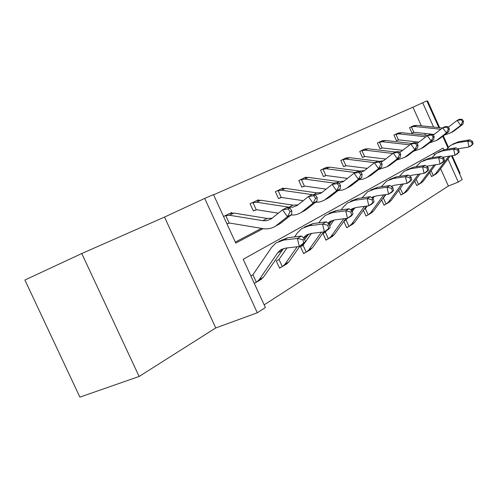 <?xml version="1.0" encoding="UTF-8"?>
<svg xmlns="http://www.w3.org/2000/svg" width="498" height="498" viewBox="0 0 498 498"><rect width="100%" height="100%" fill="white"/><g stroke="black" fill="none" stroke-linecap="round" stroke-linejoin="round"><path stroke-width="0.75" d="M139.123 376.469L79.885 397.13L24.9 280.025L81.765 253.526L139.123 376.469L215.759 327.945L257.317 312.781L204.69 198.416L213.461 194.569L235.766 243.092L263.224 228.65M459.492 173.597L460.071 173.236L452.196 155.681M448.374 147.165L443.301 135.854M439.641 127.7L427.726 101.144L427.103 101.418M215.759 327.945L164.508 217.078L81.765 253.526M164.508 217.078L204.69 198.416M421.32 125.807L412.954 107.188L213.574 194.811M412.954 107.188L426.854 100.87L438.863 127.619M414.722 181.123L416.714 185.536L417.816 184.876M381.667 199.959L384.045 205.22L385.296 204.46M343.838 221.361L346.72 227.698L348.158 226.839M343.906 221.268L345.998 220.035M302.989 245.327L300.531 246.771L303.668 253.631L305.336 252.629M250.88 275.967L252.847 274.809M255.418 282.702L254.291 283.381M264.164 304.863L448.393 186.034L440.606 168.71M434.362 154.816L433.702 153.34M278.917 259.477L276.297 261.02L279.571 268.154L281.37 267.071M325.287 232.217L322.978 233.574L325.991 240.192L327.535 239.258M363.409 210.312L366.024 216.07L367.362 215.267M364.057 209.415L365.289 208.693M398.73 190.248L400.909 195.06L402.079 194.357M429.737 172.526L431.567 176.591L432.6 175.968M443.805 149.805L443.058 148.136L243.205 259.271L265.39 307.527L257.317 312.781M451.505 155.793L462.163 179.548L458.297 182.069L447.951 159.024M448.393 186.034L458.297 182.069M442.747 136.278L447.87 147.694M433.602 127.077L422.665 102.713M425.572 135.257L424.757 133.445M235.305 242.084L261.487 228.364M413.066 132.555L411.989 133.084L409.537 127.631L414.392 125.484M397.647 140.125L396.495 140.691L393.962 135.07L399.128 132.792M381.225 148.186L380.005 148.784L377.384 142.988L382.894 140.567M363.721 156.777L362.413 157.418L359.705 151.429L365.582 148.858M345.008 165.965L343.608 166.649L340.8 160.456L347.1 157.717M324.957 175.806L323.463 176.541L320.55 170.129L327.304 167.204M303.431 186.37L301.825 187.161L298.794 180.519L305.94 177.101L306.071 177.388M280.256 197.75L278.519 198.602L275.369 191.705L283.069 188.026L283.219 188.35M255.231 210.031L253.351 210.953L250.064 203.782L258.394 199.81L258.568 200.184M228.128 223.334L226.951 223.913M223.521 216.462L231.688 212.559L231.887 213.001M305.361 241.966L304.571 238.741L302.909 239.7L303.699 242.937L305.361 241.966L303.512 244.082L299.354 246.522L297.362 238.436L283.611 240.092L275.948 242.98L271.578 247.425L252.934 274.74L256.377 282.242L254.217 283.225M252.013 275.301L252.934 274.74M256.377 282.242L259.078 279.839L277.56 252.953L280.349 250.102L285.609 248.104L299.354 246.522L303.699 242.937M260.579 279.695L263.367 277.262L283.499 248.546M302.909 239.7L297.362 238.436L301.539 236.052L287.85 237.714L278.78 241.399M301.539 236.052L304.571 238.741M224.71 215.895L229.397 215.236L262.763 220.664L266.548 220.707L271.105 218.977L282.565 209.801L286.848 207.604L289.867 208.04L288.161 208.917L290.11 211.681L291.809 210.797L289.867 208.04M272.138 218.211L267.121 218.429L233.898 213.082L229.678 213.518M291.809 210.797L291.685 214.47L287.433 216.711L275.68 226.011C271.896 228.482 267.656 229.354 262.963 228.613L229.665 223.06L226.932 223.876M291.685 214.47L281.084 222.911L276.956 225.333M225.7 215.491L229.167 223.029M290.11 211.681L287.433 216.711L282.565 209.801L288.161 208.917M286.991 247.948L278.998 259.414L282.298 266.623L279.453 267.905M278.108 259.956L278.998 259.414M303.475 237.764L305.903 235.423L311.032 233.462L324.416 231.825L322.542 224.056L309.152 225.756L301.67 228.601L297.381 232.915L294.635 236.892M304.714 239.314L308.841 233.948M330.124 227.486L328.244 229.578L324.416 231.825L330.124 227.486L329.383 224.386L327.852 225.27L328.599 228.377M327.852 225.27L322.542 224.056L326.383 221.859L313.055 223.571L304.44 227.051M286.163 264.276L288.902 261.904L299.889 246.205M282.298 266.623L284.949 264.282L297.175 246.771M326.383 221.859L329.383 224.386M311.443 233.413L303.064 245.265L306.233 252.2L303.568 253.407M302.205 245.788L303.064 245.265M327.945 223.179L329.452 221.896L334.463 219.967L347.498 218.286L345.724 210.81L332.683 212.546L325.381 215.348L321.173 219.537L318.869 222.824M329.172 224.206L332.21 220.49M352.939 214.146L351.028 216.219L347.498 218.286L352.939 214.146L352.235 211.164L350.822 211.98L351.532 214.968M350.822 211.98L345.724 210.81L349.272 208.786L336.287 210.53L329.004 213.318M309.8 250.033L312.495 247.718L323.706 231.912M306.233 252.2L308.835 249.915L321.384 232.193M349.272 208.786L352.235 211.164M251.957 202.885L256.526 202.219L289.002 207.199L292.687 207.212L297.132 205.518L308.362 196.592L312.302 194.575L315.302 194.936L313.74 195.739L315.614 198.391L317.176 197.575L315.302 194.936M298.034 204.859L293.011 205.145L260.672 200.233L256.545 200.694M278.388 213.169L256.719 209.758L253.326 210.891M317.176 197.575L316.952 201.148L306.575 209.359L302.535 211.725M316.952 201.148L313.043 203.209L301.539 212.254C298.377 214.333 294.841 215.267 290.944 215.055M252.916 202.493L256.233 209.733M315.614 198.391L313.043 203.209L308.362 196.592L313.74 195.739M277.112 190.871L281.563 190.205L312.171 194.643M321.907 192.545L316.89 192.888L285.398 188.362L281.358 188.842M303.251 200.688L281.7 197.482L278.494 198.54M315.159 194.917L321.123 193.112L332.116 184.434L335.745 182.573L338.733 182.866L337.289 183.613L339.094 186.146L340.532 185.399L338.733 182.866M340.532 185.399L340.227 188.879L330.074 196.866L326.128 199.175M340.227 188.879L336.623 190.778L324.086 200.345L319.915 201.933L315.408 202.369M278.04 190.491L281.227 197.457M339.094 186.146L336.623 190.778L332.116 184.434L337.289 183.613M326.539 230.58L325.362 232.155L328.406 238.841L325.897 239.98M324.528 232.659L325.362 232.155M350.611 209.857L356.12 207.485L368.825 205.78L367.144 198.571L354.439 200.339L347.305 203.084L343.178 207.168L341.267 209.857M351.557 210.617L353.823 208.046M374.017 201.821L372.093 203.863L368.825 205.78L374.017 201.821L373.344 198.945L372.043 199.698L372.716 202.586M372.043 199.698L367.144 198.571L370.425 196.698L357.769 198.465L350.667 201.211M334.04 220.029L329.776 226.024M331.705 236.836L334.351 234.57L345.898 218.491M328.406 238.841L330.958 236.612L343.751 218.771M370.425 196.698L373.344 198.945M300.412 179.741L304.751 179.081L334.569 183.177M343.981 181.16L338.989 181.552L308.306 177.375L304.346 177.861M326.215 189.122L304.832 186.109L301.8 187.111M339.032 183.283L343.296 181.639L354.059 173.198L357.421 171.48L360.378 171.717L359.039 172.401L360.782 174.842L362.114 174.151L360.378 171.717M362.114 174.151L361.741 177.537L351.806 185.312L347.946 187.565M361.741 177.537L358.404 179.299L346.185 188.593L342.25 190.124L338.011 190.622M301.309 179.373L304.371 186.09M360.782 174.842L358.404 179.299L354.059 173.198L359.039 172.401M347.33 218.311L346.066 219.979L348.998 226.428L346.633 227.505M345.263 220.471L346.066 219.979M371.645 197.638L376.202 195.919L388.589 194.189L386.99 187.236L374.602 189.016L367.636 191.718L362.021 197.874M372.28 198.123L373.874 196.505M393.551 190.398L391.621 192.415L388.589 194.189L393.551 190.398L392.916 187.621L391.702 188.325L392.343 191.108M391.702 188.325L386.99 187.236L390.034 185.499L377.702 187.279L370.761 189.975M354.95 207.71L352.291 211.407M352.067 224.567L354.663 222.357L366.472 206.097M348.998 226.428L351.501 224.256L364.474 206.365M390.034 185.499L392.916 187.621M322.05 169.407L326.283 168.747L355.342 172.545M364.449 170.596L359.494 171.032L329.589 167.16L325.717 167.664M347.492 178.384L326.321 175.545L323.439 176.491M360.845 172.364L363.857 171.007L374.39 162.79L377.509 161.19L380.435 161.383L379.196 162.018L380.877 164.365L382.115 163.724L380.435 161.383M382.115 163.724L381.686 167.029L371.962 174.599L368.19 176.796M381.686 167.029L378.592 168.66L366.665 177.686L362.949 179.174L358.952 179.722M322.922 169.052L325.866 175.533M380.877 164.365L378.592 168.66L374.39 162.79L379.196 162.018M367.343 205.979L365.358 208.637L368.184 214.868L365.943 215.889M364.573 209.116L365.358 208.637M391.223 186.37L394.877 185.163L406.953 183.42L405.428 176.703L393.352 178.489L386.548 181.148L381.319 186.756M391.577 186.632L392.524 185.773M411.709 179.784L409.773 181.77L406.953 183.42L411.709 179.784L411.105 177.101L409.972 177.755L410.582 180.444M409.972 177.755L405.428 176.703L408.267 175.084L396.234 176.871L389.455 179.523M374.353 196.343L372.778 198.509M371.035 213.138L373.581 210.984L385.589 194.612M368.184 214.868L370.637 212.752L383.734 194.867M408.267 175.084L411.105 177.101M342.207 159.79L346.328 159.13L374.658 162.653M378.916 161.284L349.409 157.648L345.618 158.159M367.269 168.386L346.328 165.71L343.589 166.606M379.594 161.327L383.485 160.773M380.976 162.136L383.765 160.561L393.277 153.116L396.184 151.635L399.079 151.778L397.921 152.376L399.552 154.635L400.703 154.031L399.079 151.778M400.703 154.031L400.224 157.256L390.706 164.633L387.014 166.774M400.224 157.256L397.342 158.775L386.79 166.898L378.418 169.569M343.047 159.441L345.886 165.697M399.552 154.635L397.342 158.775L393.277 153.116L397.921 152.376M385.981 194.556L383.36 198.055L386.093 204.08L383.97 205.045M409.481 175.95L412.282 175.14L424.059 173.391L422.609 166.886L410.831 168.685L404.177 171.287L399.29 176.417M409.599 176.031L409.91 175.769M428.629 169.893L426.693 171.847L424.059 173.391L428.629 169.893L428.05 167.297L426.998 167.901L427.577 170.503M426.998 167.901L422.609 166.886L425.255 165.38L413.521 167.172L406.891 169.768M392.281 185.972L391.721 186.738M382.788 198.428L383.36 198.055M388.751 202.462L391.247 200.358L403.405 183.936M386.093 204.08L388.496 202.014L401.674 184.185M425.255 165.38L428.05 167.297M361.013 150.807L365.04 150.147L392.854 153.452M395.449 152.008L367.922 148.765L364.206 149.282M385.695 159.049L365.003 156.528L362.395 157.374M399.296 152.077L401.232 151.61M399.639 152.556L410.875 144.109L413.589 142.721L416.446 142.833L415.369 143.387L416.944 145.565L418.021 145.005L416.446 142.833M418.021 145.005L417.498 148.149L408.186 155.339L404.575 157.436M417.498 148.149L414.809 149.568L404.488 157.48L396.551 160.101M361.834 150.471L364.573 156.521M416.944 145.565L414.809 149.568L410.875 144.109L415.369 143.387M400.243 188.207L402.851 193.983L400.834 194.905M426.556 166.27L440.039 164.016L438.651 157.723L427.153 159.516L420.654 162.074L416.085 166.78M444.428 160.649L442.504 162.572L440.039 164.016L444.428 160.649L443.874 158.14L442.89 158.706L443.444 161.228M442.89 158.706L438.651 157.723L441.128 156.31L429.674 158.103L423.2 160.655M405.341 192.471L407.787 190.41L420.051 173.983M402.851 193.983L405.21 191.96L418.432 174.225M441.128 156.31L443.874 158.14M378.617 142.403L382.545 141.749L409.916 144.856M412.107 143.48L385.24 140.455L381.605 140.971M402.901 150.321L382.476 147.943L379.986 148.746M416.82 143.343L417.816 143.044M416.988 143.573L427.315 135.693L429.842 134.398L432.669 134.472L431.66 134.989L433.185 137.099L434.194 136.577L432.669 134.472M434.194 136.577L433.64 139.639L424.52 146.655L421.009 148.697M433.64 139.639L431.125 140.965L421.022 148.684L413.483 151.249M379.408 142.073L382.053 147.931M433.185 137.099L431.125 140.965L427.315 135.693L431.66 134.989M416.166 179.187L418.563 184.509L416.652 185.387M442.56 157.262L454.998 155.245L453.672 149.145L442.442 150.938L436.092 153.446L431.803 157.773M459.224 152.002L457.307 153.894L454.998 155.245L459.224 152.002L458.695 149.562L457.774 150.097L458.303 152.537M457.774 150.097L453.672 149.145L455.987 147.819L444.807 149.612L438.47 152.114M420.897 183.096L423.3 181.079L435.632 164.689M418.563 184.509L420.878 182.536L434.119 164.919M455.987 147.819L458.695 149.562M395.119 134.522L398.954 133.875L425.89 136.801M427.72 135.487L401.488 132.661L397.927 133.178M419.005 142.135L398.861 139.888L396.483 140.654M433.16 135.151L442.697 127.818L445.069 126.604L447.858 126.648L446.911 127.139L448.393 129.175L449.333 128.683L447.858 126.648M449.333 128.683L448.748 131.677L439.821 138.519L436.441 140.492M448.748 131.677L446.395 132.916L436.503 140.448L429.338 142.951M395.891 134.205L398.45 139.882M448.393 129.175L446.395 132.916L442.697 127.818L446.911 127.139M431.119 170.69L433.328 175.613L431.505 176.454M457.594 148.852L469.029 147.016L467.759 141.096L456.791 142.882L450.578 145.348L446.55 149.332M473.1 143.885L471.195 145.746L469.029 147.016L473.1 143.885L472.596 141.519L471.731 142.023L472.235 144.389M471.731 142.023L467.759 141.096L469.931 139.851L459.007 141.637L452.85 144.071M435.52 174.281L437.879 172.314L450.248 155.986M433.328 175.613L435.601 173.684L448.829 156.21M469.931 139.851L472.596 141.519M410.62 127.115L414.367 126.48L440.861 129.237M442.467 127.992L416.751 125.334L413.259 125.857M434.119 134.448L414.255 132.319L411.977 133.047M448.281 127.239L457.12 120.435L459.355 119.29L462.1 119.315L461.216 119.769L462.648 121.742L463.532 121.282L462.1 119.315M463.532 121.282L462.928 124.201L454.188 130.881L450.92 132.792M462.928 124.201L460.712 125.372L451.026 132.723L444.204 135.157M411.373 126.809L413.85 132.319M462.648 121.742L460.712 125.372L457.12 120.435L461.216 119.769M252.075 275.269L252.803 274.846M277.56 252.953L281.806 250.5M283.611 240.092L287.85 237.714M259.078 279.839L263.367 277.262M229.715 213.505L224.772 215.864M267.121 218.429L262.763 220.664M281.084 222.911L276.795 225.196M233.898 213.082L229.397 215.236M278.17 259.931L278.868 259.514M303.643 237.919L307.073 235.94M309.152 225.756L313.055 223.571M284.949 264.282L288.902 261.904M302.267 245.763L302.94 245.365M328.462 223.614L330.379 222.506M332.683 212.546L336.287 210.53M308.835 249.915L312.495 247.718M256.576 200.675L252.019 202.854M293.011 205.145L289.002 207.199M306.575 209.359L302.628 211.457M260.672 200.233L256.526 202.219M281.389 188.829L277.174 190.84M316.89 192.888L313.36 194.699M330.074 196.866L326.433 198.802M285.398 188.362L281.563 190.205M324.584 232.634L325.238 232.249M351.327 210.436L351.943 210.081M354.439 200.339L357.769 198.465M330.958 236.612L334.351 234.57M304.384 177.848L300.468 179.716M338.989 181.552L336.804 182.673M351.806 185.312L348.432 187.105M308.306 177.375L304.751 179.081M345.319 220.446L345.954 220.072M374.602 189.016L377.702 187.279M351.501 224.256L354.663 222.357M325.748 167.645L322.106 169.382M359.494 171.032L358.46 171.561M371.962 174.599L368.831 176.261M329.589 167.16L326.283 168.747M364.629 209.092L365.246 208.73M393.352 178.489L396.234 176.871M370.637 212.752L373.581 210.984M345.649 158.14L342.257 159.765M390.706 164.633L387.793 166.183M349.409 157.648L346.328 159.13M410.831 168.685L413.521 167.172M388.496 202.014L391.247 200.358M364.237 149.269L361.069 150.782M408.186 155.339L405.465 156.783M367.922 148.765L365.04 150.147M427.153 159.516L429.674 158.103M405.21 191.96L407.787 190.41M381.636 140.959L378.667 142.378M424.52 146.655L421.974 148.006M385.24 140.455L382.545 141.749M442.442 150.938L444.807 149.612M420.878 182.536L423.3 181.079M397.958 133.165L395.163 134.497M439.821 138.519L437.437 139.782M401.488 132.661L398.954 133.875M456.791 142.882L459.007 141.637M435.601 173.684L437.879 172.314M413.296 125.845L410.669 127.096M454.188 130.881L451.947 132.07M416.751 125.334L414.367 126.48M280.349 250.102L282.185 249.044M257.329 281.65L261.624 279.067M279.976 223.727L275.68 226.011M305.903 235.423L307.696 234.39M283.231 266.044L287.19 263.66M329.452 221.896L331.207 220.888M307.148 251.633L310.808 249.43M305.492 210.15L301.539 212.254M329.01 197.638L325.368 199.574M351.233 209.39L352.951 208.401M329.296 238.287L332.695 236.239M350.766 186.065L347.392 187.858M371.664 197.65L373.108 196.822M349.876 225.887L353.038 223.982M370.942 175.327L367.81 176.995M391.254 186.401L391.851 186.053M369.037 214.345L371.987 212.565M389.71 165.342L386.79 166.898M386.927 203.564L389.685 201.902M407.215 156.03L404.488 157.48M403.673 193.473L406.256 191.917M423.568 147.333L421.022 148.684M419.372 184.017L421.794 182.554M438.894 139.179L436.503 140.448M434.119 175.128L436.404 173.752M453.273 131.528L451.026 132.723"/></g></svg>
